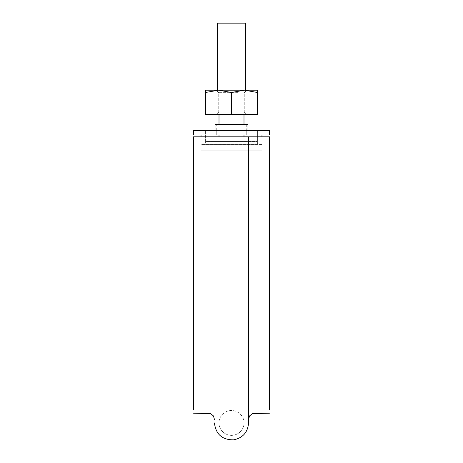 <?xml version="1.0" encoding="UTF-8"?>
<svg xmlns="http://www.w3.org/2000/svg" width="463" height="463" viewBox="0 0 463 463"><rect width="100%" height="100%" fill="white"/><g stroke="black" fill="none" stroke-linecap="round" stroke-linejoin="round"><path stroke-width="0.35" stroke-dasharray="2.31 1.74" d="M231.5 136.811L243.995 136.811L231.5 136.811M231.5 114.569L245.517 114.569L231.5 114.569M245.517 90.187L245.517 23.15L217.483 23.15L245.517 23.15L217.483 23.15L217.483 90.187M248.562 422.927L248.562 136.811L269.588 136.811L269.588 409.581L269.588 136.811L269.588 407.087L269.588 136.811L269.588 407.087L269.588 136.811L193.412 136.811L193.412 409.581L193.412 136.811L248.562 136.811L193.412 136.811M205.601 130.41L257.399 130.41L257.399 144.358L257.399 130.41L257.399 144.358L257.399 130.41L205.601 130.41L257.399 130.41L205.601 130.41L205.601 141.516L257.399 141.516L205.601 141.516L205.601 144.358L257.399 144.358L205.601 144.358L205.601 130.41M269.588 134.982L193.412 134.982L193.412 130.41L269.588 130.41M231.5 130.41L215.046 130.41L231.5 130.41M246.738 134.982L246.738 124.316L216.262 124.316L216.262 134.982L216.262 130.41L246.738 130.41L216.262 130.41L216.262 134.982L246.738 134.982L216.262 134.982L246.738 134.982L246.738 130.41M201.029 134.982L261.971 134.982L201.029 134.982L261.971 134.982L201.029 134.982L201.029 144.427L261.971 144.427L261.971 134.982L261.971 150.22L261.971 136.811L261.971 144.427L201.029 144.427L201.029 134.982L201.029 150.22L261.971 150.22L201.029 150.22L201.029 144.427L201.029 150.22L261.971 150.22L201.029 150.22L201.029 136.811M215.046 124.316L247.954 124.316M231.581 92.478L231.419 114.569L231.419 92.478L218.548 90.187L205.676 92.478L205.601 114.569L205.601 90.187L205.601 92.478L218.548 90.187L231.581 92.478L231.581 114.569L257.399 114.569L231.419 114.569L257.399 114.569L257.399 90.187L244.452 90.187L231.581 92.478L218.548 90.187L244.452 90.187L205.601 90.187L218.548 90.187L205.676 92.478L205.676 114.569L231.581 114.569L231.581 92.478L244.452 90.187L257.399 90.187L257.399 114.569L257.399 92.478L244.452 90.187L257.324 92.478L257.324 114.569L257.399 90.187L244.452 90.187L231.581 92.478L231.581 114.569M239.116 90.187L216.262 90.187L239.116 90.187M239.116 114.569L216.262 114.569L239.116 114.569M237.884 92.664L218.739 92.664L237.884 92.664M237.884 112.092L218.739 112.092L237.884 112.092M205.601 92.478L205.601 90.187L246.738 90.187L244.452 90.187L257.324 92.478L257.324 114.569M205.676 92.478L205.676 114.569M231.419 92.478L231.419 114.569M216.262 134.982L216.262 130.41L216.262 134.982M219.005 114.569L219.005 136.811M243.995 114.569L243.995 136.811M219.022 423.014L219.022 136.811L219.022 423.014C218.634 428.148 223.409 435.237 231.465 435.394C239.956 435.174 244.429 427.743 243.978 423.014L243.978 136.811L243.978 423.014C244.476 418.124 239.979 410.733 231.5 410.438C223.021 410.733 218.524 418.124 219.022 423.014C218.571 427.743 223.044 435.174 231.535 435.394C239.591 435.237 244.366 428.148 243.978 423.014L243.978 136.811L243.978 423.014M219.005 124.316L219.005 134.982M243.995 124.316L243.995 134.982M193.412 407.087L269.588 407.087M244.261 92.664L246.738 90.187L244.261 92.664L244.261 112.092L246.738 114.569L244.261 112.092L244.261 92.664M218.739 92.664L216.262 90.187L218.739 92.664L218.739 112.092L216.262 114.569L218.739 112.092L218.739 92.664"/><path stroke-width="0.69" d="M217.483 90.187L217.483 23.15L245.517 23.15L245.517 90.187M269.588 136.811L248.562 136.811L269.588 136.811L269.588 409.581L269.588 136.811M193.412 136.811L193.412 409.581L193.412 136.811L248.562 136.811L248.562 422.927C247.815 432.297 242.838 437.94 233.636 439.85C222.199 439.931 215.799 434.288 214.438 422.927M269.588 130.41L269.588 134.982L269.588 130.41L193.412 130.41L193.412 134.982L216.262 134.982M269.588 134.982L246.738 134.982M261.971 134.982L261.971 136.811L261.971 134.982M201.029 134.982L201.029 136.811M247.954 130.41L247.954 124.316L215.046 124.316L215.046 130.41M246.738 124.316L216.262 124.316M205.601 92.478L218.548 90.187L205.601 90.187L205.601 114.569L257.399 114.569L257.399 90.187L218.548 90.187L231.419 92.478L231.419 114.569M231.419 92.478L244.452 90.187L257.324 92.478L257.324 114.569M205.676 92.478L205.676 114.569M231.581 92.478L231.581 114.569M193.412 130.41L193.412 134.982M219.005 114.569L219.005 124.316M219.005 134.982L219.005 136.811M243.995 114.569L243.995 124.316M243.995 134.982L243.995 136.811M269.588 413.175L252.329 413.644L249.563 415.924L248.562 419.42M193.412 413.175L210.671 413.644L213.437 415.924L214.438 419.42"/></g></svg>
